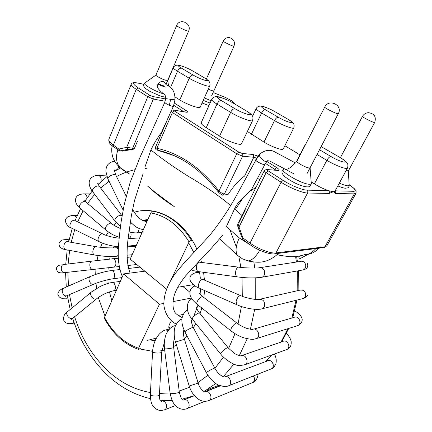 <?xml version="1.0" encoding="UTF-8"?>
<svg xmlns="http://www.w3.org/2000/svg" width="432" height="432" viewBox="0 0 432 432"><rect width="100%" height="100%" fill="white"/><g stroke="black" fill="none" stroke-linecap="round" stroke-linejoin="round"><path stroke-width="0.65" d="M234.754 104.015L231.984 100.996M171.45 110.597L173.459 106.142C173.486 106.612 172.12 106.321 169.339 105.262C166.266 103.82 164.77 102.827 164.846 102.271L164.873 102.206M165.634 98.626L170.678 99.306L169.339 105.262M170.678 99.306L174.928 99.797M278.321 117.277L265.421 109.75C255.809 104.198 266.112 106.45 275.098 111.769L287.815 119.151C297.702 124.772 287.928 122.958 278.321 117.277C276.998 117.261 275.729 118.363 274.509 120.582C282.026 125.086 293.528 129.449 293.771 127.931L283.181 149.029C282.798 150.811 271.328 146.691 263.974 142.079L247.379 131.479M221.945 97.864C216.794 95.801 213.386 96.32 211.734 99.419L201.22 122.699C200.934 123.676 202.608 125.339 206.226 127.683L219.553 136.145C227.561 141.356 241.061 145.984 241.51 143.748L252.65 120.458C253.152 117.941 252.974 116.311 252.121 115.56C251.91 114.907 250.306 113.557 247.32 111.505M204.493 77.884C213.597 83.111 201.917 80.303 193.223 75.092L181.483 68.153C172.687 63.018 184.761 66.182 192.888 71.069L205.157 78.284C207.311 79.607 208.705 80.795 209.336 81.842C210.092 83.338 210.217 84.699 209.714 85.925L200.216 107.152C199.957 109.069 186.948 104.501 179.798 99.922L175.063 96.968M311.17 181.883L314.383 183.892C319.156 186.813 323.876 189.07 328.541 190.669L333.385 191.738L334.93 191.241L347.463 168.129C348.1 165.78 348.014 164.165 347.198 163.28C347.366 162.923 345.73 161.46 342.29 158.89M335.108 190.906L335.642 193.525L333.385 191.738L329.195 193.412L307.584 193.023C302.643 193.077 289.732 187.828 281.086 182.201L266.166 172.638L239.004 227.032L242.946 237.994L242.098 238.556M119.637 150.903L122.321 151.135L133.218 149.294L127.98 149.31L120.28 150.941L118.832 149.04L113.373 145.125L136.247 89.327C132.613 86.956 130.939 85.271 131.22 84.267L108.869 139.293C108.432 140.659 109.933 142.603 113.373 145.125L113.411 146.572L119.194 150.725M155.45 147.382L156.875 148.289L172.4 112.509L171.083 111.164L155.407 147.366M131.549 149.148L127.964 149.305L126.646 147.366L132.667 148.165L153.344 99.058L165.154 101.25M218.403 192.116L218.948 190.998C220.86 192.769 222.669 193.779 224.381 194.017L242.617 156.195L236.752 153.776L172.4 112.509L174.344 110.948C173.432 110.322 173.367 110.057 174.155 110.144L173.351 109.96C171.99 110.036 171.234 110.435 171.083 111.164M238.01 223.576L239.004 227.032L238.183 227.675C237.605 226.179 237.546 224.797 238.01 223.528M266.89 161.433L276.502 167.492C279.347 169.393 279.941 170.37 278.289 170.429L267.494 169.668C266.814 169.684 267.035 170.078 268.159 170.84L283.084 180.371C290.866 185.409 302.449 190.134 306.904 190.123L328.541 190.669C329.454 191.376 329.67 192.289 329.195 193.412M238.221 227.767L242.719 239.452L242.946 237.994L250.031 243.07L281.086 182.201L283.084 180.371M218.543 192.316L218.403 192.127C200.41 169.101 180.09 155.12 157.448 150.179L156.875 148.289C180.052 153.414 200.745 167.654 218.948 190.998L236.752 153.776L238.734 152.059L174.344 110.948M173.896 155.563L157.448 150.179C156.843 149.623 155.606 150.768 155.45 147.377M251.338 189.859L264.956 164.354L263.525 164.457C262.51 164.414 256.721 161.811 255.771 160.223L234.247 199.546M255.776 160.223L259.292 155.045C259.551 157.766 264.541 161.59 265.599 161.498L266.927 161.357M259.594 154.186L259.292 155.045M191.905 248.443L190.944 248.535L191.09 246.899M156.427 338.094L146.966 340.508M171.121 279.704L189.076 241.931C178.821 225.412 166.072 215.741 150.833 212.906L130.21 259.124L166.531 289.057M177.682 287.285L193.347 284.656M144.844 271.183L123.606 273.92L159.462 304.236L163.798 303.394M191.387 298.053L173.005 301.612M178.119 315.49L183.238 314.339M150.833 212.906C151.529 211.626 152.269 211.086 153.058 211.28M189.076 241.931C190.069 240.305 190.89 239.814 191.533 240.446L191.581 240.835M104.209 318.033L123.606 273.92M140.308 348.462L138.505 349.385L138.559 348.214L159.462 304.236M169.511 328.99L169.139 328.568C168.334 326.835 169.085 324.297 171.396 320.96M213.878 96.908L213.089 97.092M165.834 87.107C163.701 86.643 161.082 85.687 157.972 84.245M163.858 85.925L158.161 83.808M291.406 166.946L291.049 165.915M285.19 169.22C288.592 170.435 296.514 162.394 294.737 162.589M310.057 167.405L310.09 167.773L309.231 167.978C306.11 167.875 295.985 162.292 296.968 161.228L294.748 162.583M346.043 170.753L348.289 170.743M208.262 89.165C211.496 90.601 213.37 91.157 213.889 90.823L213.867 90.639M165.796 84.24C163.636 78.305 155.11 83.149 158.08 88.479M167.692 80.093L166.217 80.357C162.815 79.666 155.363 75.805 155.984 75.06L144.99 82.852C141.367 83.473 154.613 91.336 163.841 93.971M119.826 167.4L129.433 173.956L122.38 169.663L119.853 167.373C116.165 162.68 115.522 156.832 117.941 149.828M174.263 206.62C164.657 200.513 155.714 193.617 147.431 185.927L154.661 191.932L174.274 206.604M315.835 248.584C313.67 251.116 311.051 253.001 307.967 254.237M259.745 250.252C255.89 256.765 252.05 260.323 248.233 260.923M251.402 189.756L243.011 198.018C239.301 201.101 236.471 204.741 234.517 208.937L226.4 226.573L239.301 237.967C235.861 245.338 235.181 251.024 237.254 255.015M245.435 209.774L238.82 223.047L238.469 223.112M259.853 179.604L257.553 178.448M238.734 152.059L241.99 153.403L253.163 154.543L253.778 157.27L244.631 175.997C238.599 180.522 233.199 186.548 228.42 194.071L224.381 194.017L223.301 194.983C223.004 195.745 221.373 194.789 218.403 192.127M228.139 194.427L225.747 194.4L227.237 194.962L228.42 194.071M133.218 149.294L134.455 148.327L137.381 141.394M228.647 208.904L235.424 197.51M161.363 132.683C157.356 137.975 153.873 143.732 150.914 149.953L144.925 167.135M74.066 322.488L72.279 323.368M73.013 317.876L72.646 318.173C69.655 320.306 64.541 313.4 67.716 311.521M113.314 290.855L113.314 290.855C107.395 292.183 101.833 294.813 96.633 298.755L96.59 298.787C93.674 300.85 88.393 293.76 91.492 291.946L99.436 286.897C101.655 285.687 107.222 283.273 111.37 282.62C115.112 281.178 117.196 289.672 113.378 290.844L112.558 290.984M67.743 297.902L66.56 298.247M67.387 295.51L66.587 295.834C62.856 296.789 60.313 288.689 64.125 287.993L90.126 276.561M94.289 283.959L93.425 284.337C89.737 285.25 87.07 276.896 90.833 276.248M111.559 278.991L112.617 278.851C116.424 277.625 114.345 269.158 110.608 270.643M90.904 276.253C97.324 273.596 103.874 271.739 110.543 270.68L110.479 270.686M65.21 272.565L64.233 272.684M92.745 261.009C88.873 260.404 88.835 269.249 92.718 269.514L64.201 272.678C60.28 272.441 60.367 263.898 64.276 264.454M93.776 269.379L92.745 269.514M112.714 267.251L113.713 267.16M119.14 266.528L113.746 267.149C117.634 266.08 115.76 257.488 111.947 258.865M66.614 249.831L65.615 249.658C64.244 249.377 58.417 248.465 59.114 243.151C61.641 239.026 62.365 240.246 66.49 239.393L68.985 240.386M65.615 249.664L65.561 249.637C61.976 248.222 64.611 240.068 68.094 241.763L68.078 241.758M95.456 255.199L94.511 254.999C90.979 253.568 93.652 245.111 97.076 246.856C103.221 247.72 109.269 248.054 115.214 247.855C116.408 247.574 117.445 248.033 118.325 249.226M116.024 256.306L116.921 256.198L118.211 255.307M73.197 215.444C74.531 215.293 75.541 216.043 76.232 217.696M71.701 228.145L70.843 227.729C68.494 227.054 66.663 224.932 65.356 221.351C65.032 219.985 65.788 218.516 67.619 216.961C70.54 215.757 72.403 215.255 73.202 215.46M119.129 238.102C116.122 238.145 107.098 236.131 103.577 234.322C100.969 231.763 96.082 239.333 98.923 241.553L70.832 227.718C67.91 225.482 72.695 218.192 75.406 220.736M99.749 241.969L98.928 241.558C103.14 243.902 112.369 246.451 118.46 246.634M80.471 208.472L79.871 207.965C77.987 206.172 76.864 204.833 76.513 203.947C75.524 202.019 75.249 200.275 75.697 198.715C76.345 195.901 78.986 194.281 83.619 193.849C85.617 193.752 86.773 195.091 87.075 197.861M106.337 230.413L79.871 207.959L79.585 207.333C78.608 204.282 84.391 199.541 85.963 202.084L111.386 223.344M119.205 237.298C112.077 234.803 109.685 232.994 105.764 229.927L105.511 229.306C104.647 226.287 110.527 221.324 111.974 223.835C112.957 224.845 115.7 226.379 120.209 228.436M128.158 238.664L128.984 238.502C131.058 237.114 131.587 234.992 130.577 232.124M128.153 238.718L139.693 237.87M92.707 191.797L92.356 191.338C87.809 184.869 89.208 180.77 90.05 179.523C90.952 176.888 96.179 175.106 97.81 175.516C100.667 175.862 101.698 177.935 100.888 181.742M98.68 183.875L97.924 183.919M92.356 191.338L92.734 189.27C95.445 186.095 97.729 185.22 99.581 186.656L121.721 215.465M115.112 221.238L114.691 220.698L115.182 218.749C118.006 215.552 120.296 214.601 122.056 215.897M135.653 232.956L136.76 232.886L138.1 232.033L139.277 228.523M118.714 166.423C118.357 168.41 117.439 169.603 115.96 170.008L114.842 169.96M107.989 179.069L107.816 178.724C107.779 177.822 108.648 176.839 110.419 175.775C113.389 174.323 115.214 174.161 115.9 175.279L126.176 196.15M132.37 210.379L133.488 210.994M146.912 221.692L144.266 221.017M349.164 184.761C355.153 188.865 356.67 191.047 353.711 191.306L335.151 190.836M299.986 154.894L284.845 145.714L299.981 154.904M165.569 98.966L152.798 96.525L149.72 95.229L138.164 87.853C132.176 83.722 132.116 82.134 137.986 83.101L143.721 84.299M174.366 103.097L185.587 110.171C187.925 111.742 188.131 112.423 186.192 112.212L174.155 110.144M253.163 154.543L257.98 156.13M122.407 151.119L118.859 150.487L118.832 149.04L126.646 147.366L147.793 96.73L136.247 89.327L138.164 87.853M274.19 170.024L274.606 169.209L275.891 170.149M276.502 167.492L274.606 169.209L265.469 163.426M241.99 153.403C242.849 154.094 243.059 155.029 242.617 156.195L253.778 157.27L256.651 158.15M173.75 105.349L183.73 111.672L185.587 110.171M133.272 149.288L131.598 149.137L132.667 148.165L134.455 148.327M326.851 245.846L355.968 193.331L354.332 193.86L325.021 246.785L324.194 247.52L326.851 245.846L325.021 246.785L275.956 252.941L307.584 193.023C308.075 191.835 307.849 190.868 306.904 190.123M353.711 191.306L354.332 193.86L335.642 193.525M211.734 99.419C211.523 100.246 213.268 101.801 216.977 104.085L206.226 127.683M221.303 100.532L234.954 108.718C245.128 114.907 257.024 117.121 246.483 110.997L233.026 102.983C223.582 97.227 211.118 94.505 221.303 100.532C219.694 100.467 218.252 101.65 216.977 104.085L230.612 112.342L219.553 136.145M234.954 108.718C233.366 108.68 231.919 109.885 230.612 112.342C238.815 117.418 252.369 122.364 252.65 120.458M209.714 85.925C209.585 87.556 196.538 82.696 189.227 78.235L177.509 71.242L170.537 87.55M181.483 68.153C179.939 68.008 178.616 69.039 177.509 71.242C174.555 69.46 173.156 68.261 173.302 67.646L167.773 80.676M193.223 75.092C191.689 74.963 190.361 76.01 189.227 78.235L179.798 99.922M317.029 154.478L326.84 160.337C335.243 165.429 347.047 169.862 347.463 168.129M319.502 149.742L330.944 156.508C329.632 156.611 328.261 157.885 326.84 160.337L314.383 183.892M305.656 144.288L304.857 145.849M330.944 156.508C342.284 163.291 351.751 164.236 340.222 157.61L321.138 146.61M263.974 142.079L274.509 120.582L261.625 112.995L251.359 134.325M265.421 109.75C264.087 109.712 262.818 110.797 261.625 112.995C257.855 110.738 256.057 109.242 256.23 108.497L252.531 116.246M274.255 253.876L275.071 253.773L275.956 252.941C270.767 253.773 258.142 248.994 250.031 243.07L250.042 244.712M192.888 71.069L193.541 71.453M152.798 96.525L153.344 99.058L147.793 96.73L149.72 95.229M268.159 170.84L266.166 172.638C264.8 171.736 264.173 171.094 264.287 170.699L237.973 223.56M246.483 110.997L247.18 111.418M233.723 103.399L233.026 102.983M340.222 157.61L340.713 157.901M325.361 148.878L325.868 149.175M275.605 112.066L275.098 111.769M287.815 119.151L288.317 119.448M137.986 83.101L137.349 82.939C133.488 82.355 131.447 82.798 131.22 84.267M165.062 98.852L165.521 99.344M186.192 112.212L174.047 110.084M278.289 170.429L267.241 169.533M267.494 169.668L266.22 169.463L264.287 170.699M242.978 239.636L249.793 244.534C257.812 250.484 270.351 254.934 275.071 253.773L323.444 247.617M222.475 194.962L223.285 194.983M113.735 146.81L113.411 146.572C110.003 144.536 108.491 142.106 108.869 139.293M149.569 339.844L155.099 340.762M147.874 219.542L142.722 220.466M119.205 237.33L118.676 238.075M114.053 246.191L113.281 247.925M110.306 256.484L109.642 259.119M108.2 267.781L107.924 271.096M107.876 279.736L108.146 283.354M109.436 291.854L111.748 300.483M218.965 385.214L205.837 390.296L215.806 383.465M223.328 376.715L233.896 364.079M239.312 355.558L247.234 338.72M250.409 329.287L254.702 309.28M255.744 299.419L255.771 277.868M254.777 268.034L253.854 261.997M265.243 361.746L271.658 355.028M281.021 342.106L287.912 328.687M291.859 318.033L296.017 300.316M297.167 290.779L297.324 270.961M296.438 262.04L295.607 256.613M74.579 316.607C81.194 337.468 91.73 355.023 106.191 369.284C119.248 381.877 134.006 389.637 150.471 392.564M159.516 393.428L170.078 392.899M179.188 391.063L189.616 387.256M196.889 383.389L207.932 375.241M185.08 332.24L184.988 332.073C184.874 330.858 193.639 326.349 193.374 327.748L214.915 368.302L223.501 357.118M228.636 348.37L235.024 333.698M238.048 323.892L241.402 306.488M242.293 296.303L242.023 277.436M240.883 267.435L238.858 256.603M236.309 246.92L229.981 229.905M146.437 168.302L145.298 168.35M134.752 169.765C128.369 171.164 122.294 173.426 116.527 176.553M109.037 181.213L100.656 188.055M94.619 194.308L87.593 203.45M83.117 210.719L77.695 221.843M74.741 229.646L71.183 242.32M69.622 250.387L68.116 263.995M67.851 272.273L68.461 286.087M69.498 294.602L72.133 307.892M139.811 348.953L152.717 351.362M159.791 350.989L164.668 350.017M173.567 346.567L176.429 344.947M184.318 338.861L187.083 336.042M192.996 328.347L195.815 323.53M200.07 313.74L201.825 308.011M203.882 297.54L204.514 290.504M204.433 280.082L203.591 272.306M201.544 262.456L200.723 259.562M196.965 249.399C184.259 219.98 156.503 204.979 134.201 212.296M116.354 222.712L113.859 225.185M108.383 231.968L106.202 235.359M102.249 243.054L100.553 247.298M98.053 255.609L97.027 260.512M95.942 269.152L95.704 274.412M95.996 283.289L96.563 288.479M98.28 297.508L104.906 315.819M212.182 387.839L212.231 388.816M161.363 401.366C162.47 400.81 163.604 400.999 164.77 401.927C167.189 404.865 167.297 407.435 165.089 409.639L164.403 409.914M159.451 394.778L159.457 394.735C159.883 396.608 150.374 396.392 150.368 394.519L150.379 394.357M161.687 351.983C162.162 353.522 152.588 353.246 152.561 351.718L150.368 394.519M168.377 330.361L165.478 329.999C163.447 330.485 161.298 331.954 159.03 334.395C155.255 338.953 153.095 344.725 152.555 351.713L152.561 351.626M183.524 399.983L184.297 399.686C188.136 398.596 191.106 406.512 187.537 408.38C184.388 409.844 181.148 409.568 177.811 407.554C174.263 405.707 171.704 400.955 170.127 393.309L170.116 393.179M204.892 401.296L186.786 408.694M173.669 347.49L179.296 391.9C180.122 392.845 170.489 394.33 170.132 393.309L164.5 348.656M174.577 338.116C173.583 340.913 173.275 344.012 173.659 347.409C174.442 347.976 164.824 349.369 164.511 348.732C163.939 343.937 164.376 339.433 165.834 335.221C166.061 333.85 167.411 331.641 169.895 328.59C171.877 326.905 173.432 325.971 174.571 325.782L175.565 325.544M253.373 375.975C255.037 378.632 254.88 380.803 252.898 382.487L252.131 382.801M205.027 391.846C209.002 389.243 213.424 398.12 209.255 400.394C205.135 402.041 201.172 401.398 197.359 398.461C193.552 395.356 190.836 391.208 189.205 386.019L189.194 385.992M258.196 374.063C257.407 378.67 255.641 381.478 252.898 382.487L208.424 400.734M181.942 319.059C179.015 319.064 174.539 326.5 174.728 328.169C174.01 330.394 173.81 337.365 175.532 342.079L184.437 339.244L198.18 383.049L189.205 386.019L175.543 342.112M225.499 376.612L267.516 360.898C271.485 358.382 275.773 366.557 271.609 368.75L270.745 369.095M224.597 376.942L224.618 376.931C228.809 374.36 233.237 383.357 228.895 385.668L227.972 386.03M214.936 368.248C215.39 367.157 206.501 371.86 206.431 372.751L206.55 372.881M241.877 355.455L282.938 341.453C287.086 338.915 291.362 347.225 287.021 349.439L286.016 349.807M240.802 355.817C245.187 353.138 249.691 362.335 245.117 364.689L243.869 365.105M240.818 355.855C241.034 356.152 235.321 354.407 234.068 353.138L228.371 348.057C228.204 346.091 220.18 352.328 220.687 354.024M192.553 319.529L220.909 354.31M228.145 347.776L199.849 313.47C199.465 311.299 191.57 317.277 192.289 319.194C185.765 312.714 185.684 301.358 191.916 298.895M196.501 307.13L197.467 306.882M199.573 313.146C197.613 310.554 196.582 308.524 196.49 307.049L197.586 306.488M253.768 329.108L294.046 317.396C298.388 314.906 302.503 323.368 297.977 325.528L296.789 325.901M252.461 329.486C257.045 326.808 261.441 336.15 256.673 338.494L255.339 338.904M252.428 329.503L247.79 328.682C247.379 328.747 240.667 326.09 237.406 323.422C236.466 321.257 230.542 327.413 230.834 330.264L231.433 331.231M203.348 297.124C202.214 294.872 196.36 300.715 196.841 303.631L197.548 304.657M260.194 299.155L299.965 290.142C304.123 289.624 305.964 291.67 305.489 296.287L303.583 298.426L302.179 298.777M258.655 299.506C263.072 298.971 265.032 301.25 264.541 306.342L262.548 308.669L261.031 309.053M258.633 299.516C257.337 299.408 257.78 299.754 252.239 298.987C246.737 297.842 243.059 296.806 241.207 295.877C239.171 295.196 237.476 297.005 236.126 301.298L236.585 304.603L237.319 304.933M240.457 295.553L203.531 279.698C201.371 278.959 199.654 280.665 198.38 284.818L198.952 288.041M236.59 304.603L199.768 288.414M199.816 273.586C198.682 272.446 197.44 272.101 196.096 272.549C191.905 273.877 189.875 275.821 189.999 278.37C189.086 281.14 194.098 286.27 198.882 287.971M260.555 267.586L300.181 261.463C302.497 260.793 304.252 261.662 305.446 264.076C306.212 266.733 305.51 268.672 303.345 269.892L301.736 270.178M258.806 267.862C261.263 267.138 263.131 268.11 264.4 270.778C265.221 273.699 264.492 275.827 262.224 277.171L260.474 277.49M239.323 267.246C237.956 266.792 236.839 267.77 235.964 270.178C235.202 273.38 235.575 275.605 237.092 276.863L238.124 277.004M239.393 267.284L239.371 267.278C245.506 268.078 255.928 268.191 258.763 267.878M238.394 267.127L200.27 262.294C198.833 261.846 197.672 262.775 196.787 265.081C196.015 268.159 196.425 270.308 198.018 271.528L199.033 271.685M189.896 292.167L182.79 286.427M170.375 328.142L168.809 326.797M104.344 317.083C112.714 332.791 124.119 343.165 138.559 348.214M211.621 95.855L233.987 46.229C234.031 46.942 222.653 41.602 223.171 41.153L206.345 79.045M165.969 84.483L188.606 31.136L187.175 30.877C183.838 29.819 176.143 25.974 176.612 25.601L155.984 75.06M306.925 173.831L338.305 113.713L337.538 113.697C334.584 113.087 324.016 107.611 324.745 107.077L296.968 161.228M339.309 183.163C346.178 186.014 349.461 186.565 349.164 184.815L348.305 171.013L374.69 122.483C374.625 123.347 361.751 116.986 362.448 116.44L340.362 157.685M310.084 167.783L311.245 182.844C311.661 183.843 311.078 184.324 309.479 184.28C301.741 184.334 277.555 169.927 283.943 169.171L284.413 168.885M203.256 100.354L210.082 103.081M239.301 237.967L250.56 245.079M230.677 205.632C219.299 195.928 205.567 186.386 189.47 177.007C174.398 167.632 161.546 158.614 150.914 149.953M256.025 187.299L250.511 190.971M243 198.029L235.235 209.569L234.517 208.937M241.985 215.498L235.235 209.569M73.078 323.239L74.245 323.006M73.03 323.222C68.645 324.302 65.588 323.449 63.855 320.668C63.137 316.651 64.319 313.691 67.397 311.791M96.59 298.787L71.453 319.334M91.179 292.21L67.748 311.499M120.28 281.372L112.217 282.506M116.251 290.396L113.378 290.844M67.273 298.134L67.77 298.058M67.225 298.145L62.143 298.28C60.016 298.345 57.256 295.153 57.985 293.371C58.811 290.995 60.572 289.343 63.261 288.414M66.528 295.85L65.367 296.384M93.49 284.321L66.658 295.823M93.42 284.321C97.805 282.398 106.564 279.698 112.612 278.834L112.612 278.834M139.909 267.116L128.461 268.493M119.777 269.536L111.537 270.529M121.959 277.603L112.552 278.872M62.856 264.794C57.645 265.464 59.098 265.037 56.975 267.014C56.047 268.321 56.403 270.016 58.039 272.095C59.557 272.916 61.571 273.105 64.093 272.662M63.099 264.665L62.311 264.919M91.784 261.133L64.314 264.454M92.745 269.482L113.708 267.127M92.75 261.041L111.953 258.898M131.182 256.937L127.138 257.348M118.282 258.233L112.876 258.779M136.739 264.503L127.84 265.529M67.311 239.339L69.25 239.22M66.42 241.628L67.019 241.607M96.071 246.688L68.143 241.785M94.511 254.999L65.561 249.637M94.559 255.026L103.945 256.214C106.672 256.435 112.676 256.678 116.878 256.214L116.878 256.214M135.994 246.159L127.445 246.861M118.406 247.606L116.186 247.79M132.17 254.723L127.121 255.215M118.222 256.073L116.921 256.198M73.98 215.444L77.258 215.363M102.719 233.906L75.411 220.741M136.345 245.371L127.499 246.083M84.58 193.86L89.932 193.914M84.04 200.507L85.32 201.566M98.847 175.565L106.682 175.883M98.631 183.886L97.88 183.794M97.729 183.481L99.214 186.187M114.707 220.752L92.356 191.333M130.216 222.615L131.636 223.29M114.696 220.693L120.452 226.568M128.963 231.557C130.837 232.492 133.439 232.934 136.766 232.886L142.058 232.573M115.717 174.922C113.432 167.724 115.144 170.446 115.954 170.008L116.656 170.046M123.12 210.076L107.816 178.718L105.845 171.25C105.97 168.248 106.709 165.964 108.07 164.398C110.165 162.351 112.423 161.368 114.831 161.444M133.331 210.67L132.608 209.201M133.483 210.983L136.933 215.984L139.774 218.646C142.058 220.169 143.548 220.963 144.239 221.022M130.324 221.929C134.374 225.752 136.501 228.269 143.359 229.651M147.263 220.903L145.487 220.968M233.739 102.584L234.911 104.107M204.358 97.891L211.118 100.775M231.989 100.991L225.607 97.513L214.067 92.885M122.396 276.631C119.14 269.141 117.785 259.972 118.33 249.118C118.741 241.612 119.713 232.249 121.246 221.033L124.184 204.811L130.216 182.18L139.968 157.383L164.83 102.26M130.097 273.083C126.792 264.352 126.209 252.266 128.353 236.812L131.398 215.519L134.525 200.578L143.062 173.804M161.174 133.061L168.993 115.981M157.988 88.247C159.23 90.061 161.131 91.93 163.69 93.852C164.986 94.246 165.618 95.834 165.591 98.62L164.867 102.211L165.305 102.092M164.668 82.809C167.546 86.584 166.709 84.494 169.625 86.8C173.308 89.176 175.09 93.506 174.965 99.803L173.464 106.137M304.857 145.4L296.638 161.428M129.13 149.801L126.457 149.569L127.964 149.305M181.996 66.128C179.555 65.329 177.714 65.027 176.472 65.232C174.89 65.664 173.831 66.474 173.302 67.646M265.162 107.152C260.545 105.219 257.499 106.11 256.23 108.497M293.771 127.931C294.673 124.891 293.609 124.065 293.587 123.871C293.026 123.331 294.16 123.503 289.305 120.058M355.968 193.331C356.249 191.327 356.022 190.172 355.304 189.869C353.549 188.282 356.47 190.004 349.159 184.745M137.911 83.057L143.726 84.272M147.463 220.455L143.073 220.617M265.669 361.589L272.203 354.834M281.723 341.869L288.727 328.433M292.734 317.774L296.962 300.083M298.139 290.558L298.323 270.783M297.443 261.884L296.617 256.511M183.746 330.41L184.075 330.08M191.171 321.035L192.278 319.151M193.649 316.553L198.007 305.019M200.102 294.176L200.54 288.754M200.345 278.311L199.535 271.75M193.887 252.601L188.66 242.795M147.933 219.402L142.69 220.455M205.837 390.296L203.774 391.435M194.411 395.663L182.045 399.168M172.071 400.426C168.745 400.68 164.759 400.604 160.121 400.205C159.689 399.454 159.462 397.667 159.446 394.843M150.503 398.666C133.699 394.681 118.778 386.305 105.748 373.54C90.569 358.393 79.531 339.941 72.635 318.184M120.425 168.01L114.637 171.245M106.92 176.591L98.134 184.421M92.167 191.074L84.883 201.177M80.59 208.57L75.071 220.514M72.236 228.409L68.661 241.877M67.198 249.939L65.75 264.281M65.551 272.527L66.285 287.042M67.354 295.526L70.178 309.501M216.308 386.246L215.492 387.547M150.363 394.508L150.363 394.508C150.433 400.221 151.362 404.098 153.149 406.129C154.364 407.857 156.071 409.158 158.263 410.038C159.705 410.654 161.978 410.524 165.089 409.639L175.419 405.578M162.065 401.101L163.76 400.469M161.681 352.118L159.446 394.724M161.692 351.983L164.322 342.646M169.479 329.022L166.428 329.767M184.28 399.686L194.465 395.728M204.557 391.802L220.217 385.711M179.296 391.9C180.495 397.116 181.71 399.8 182.936 399.951M205.859 391.522L220.52 385.814M205.011 391.856C204.493 392.477 199.444 388.471 198.185 383.076M184.426 339.212C183.357 335.264 183.19 332.105 183.924 329.724M267.586 359.748L267.662 360.817M274.509 353.992C276.156 357.383 276.62 360.601 275.913 363.641C274.223 367.065 272.792 368.766 271.609 368.75L228.895 385.668M224.629 376.942C224.224 377.417 218.549 375.251 214.893 368.269L214.893 368.269M228.82 385.69C227.788 386.262 226.157 386.532 223.916 386.51C219.375 385.463 216.718 384.48 215.935 383.551C212.171 380.986 209.018 377.379 206.469 372.735M184.988 332.062L206.431 372.751M193.223 327.553C191.009 321.602 190.49 318.551 191.657 318.389M184.999 331.997C182.817 327.51 181.78 323.541 181.888 320.09C181.24 319.977 183.454 311.072 187.499 310.154M197.186 307.784L196.646 307.897M281.988 341.437L282.166 341.717M286.405 333.423C289.057 336.172 290.644 338.855 291.157 341.48C291.508 345.476 290.131 348.127 287.021 349.439L245.117 364.689M245.084 364.657C240.203 365.823 236.623 365.688 234.355 364.257C231.903 363.604 224.257 358.906 220.682 354.029L220.682 354.029M294.71 310.91C297.853 312.709 300.019 314.631 301.217 316.683C303.237 319.961 302.157 322.909 297.977 325.528L256.651 338.504M256.684 338.494L254.416 339.093C252.661 339.665 249.102 339.223 243.734 337.775C239.371 336.344 235.116 334.039 230.98 330.869L197.035 304.258C193.471 301.077 191.489 298.825 191.084 297.497C189.805 295.315 189.551 292.939 190.307 290.363C191.225 288.079 192.834 286.605 195.145 285.952M203.353 297.13L236.936 323.066M202.829 296.73L199.238 293.409M262.521 308.68L303.583 298.426C305.662 297.729 306.968 296.638 307.498 295.148M262.548 308.669C257.926 310.511 244.976 308.572 236.585 304.603M199.584 272.047L197.424 272.354M262.186 277.187L303.345 269.892L305.959 268.909C306.158 269.233 308.842 266.09 307.314 263.515M262.219 277.171C254.794 278.267 246.418 278.159 237.092 276.853M198.067 271.55L237.141 276.885M198.002 271.517C194.773 271.037 192.445 270.437 191.014 269.73M199.184 262.197L198.266 262.084M182.147 317.601C177.584 315.328 174.992 313.189 174.377 311.18C173.189 308.61 172.157 304.636 173.977 296.352C175.538 290.504 179.437 283.662 185.679 275.821L200.162 260.134C206.755 253.557 214.31 245.144 222.82 234.889M176.261 324.157C169.738 320.695 164.986 314.21 163.868 305.062C163.663 293.668 168.264 282.145 177.665 270.486L185.452 261.506L209.455 235.667C216.545 226.903 223.177 217.598 229.354 207.754M266.949 161.363L264.967 164.333M259.589 154.165C257.531 156.659 256.241 158.555 255.712 159.856M266.949 161.374L267.64 160.677L269.86 161.071L294.278 174.02M294.808 162.61L275.108 152.08C270.335 149.17 265.167 149.855 259.6 154.148L259.6 154.148M153.063 211.248C168.313 214.272 181.143 223.997 191.549 240.435M104.198 318.038C112.649 333.698 124.087 344.147 138.499 349.385M233.987 46.229C235.246 41.78 233.712 38.902 229.392 37.606C226.568 37.39 224.494 38.578 223.171 41.153M188.606 31.136C192.256 23.366 179.642 17.512 176.612 25.601M338.305 113.713C343.17 105.154 328.876 98.194 324.745 107.077M374.69 122.483C376.445 116.743 374.317 113.476 368.312 112.682C365.704 112.941 363.749 114.194 362.448 116.44M311.353 183.6C310.732 185.906 309.517 186.997 307.714 186.872C305.872 186.878 303.955 186.646 298.031 184.378C290.488 181.181 284.002 176.283 283.743 175.592C281.502 172.978 281.351 170.953 283.284 169.517M337.802 185.944C346.199 189.151 345.179 188.017 347.317 187.963C348.365 187.774 349.007 186.91 349.234 185.366M202.084 102.978L208.931 105.619M213.889 90.828L214.137 92.891M165.656 97.303L160.369 96.039L149.839 91.341C146.572 89.305 144.731 87.896 144.32 87.118C143.224 85.693 143.305 84.359 144.574 83.111M167.724 80.341L168.55 86.06M120.209 167.821C117.061 164.884 114.89 162.043 113.692 159.305C111.737 155.747 111.132 148.424 112.379 145.784M319.005 248.184C316.607 250.679 313.891 252.504 310.851 253.66L307.622 254.48M308.005 254.335L304.641 254.761C302.416 255.231 300.58 255.89 299.144 256.748C298.539 257.639 298.939 258.233 300.343 258.525L308.005 254.335L305.44 254.453C300.802 255.809 297.47 256.538 295.439 256.63C291.816 256.808 289.04 256.727 287.107 256.387L279.909 255.339L277.123 254.502M248.173 260.977C255.015 262.435 260.307 262.607 264.044 261.5C267.408 261.025 274.693 257.521 278.257 253.368M248.216 260.977L242.287 258.752L237.217 255.112M219.737 238.761L237.195 255.08"/></g></svg>
